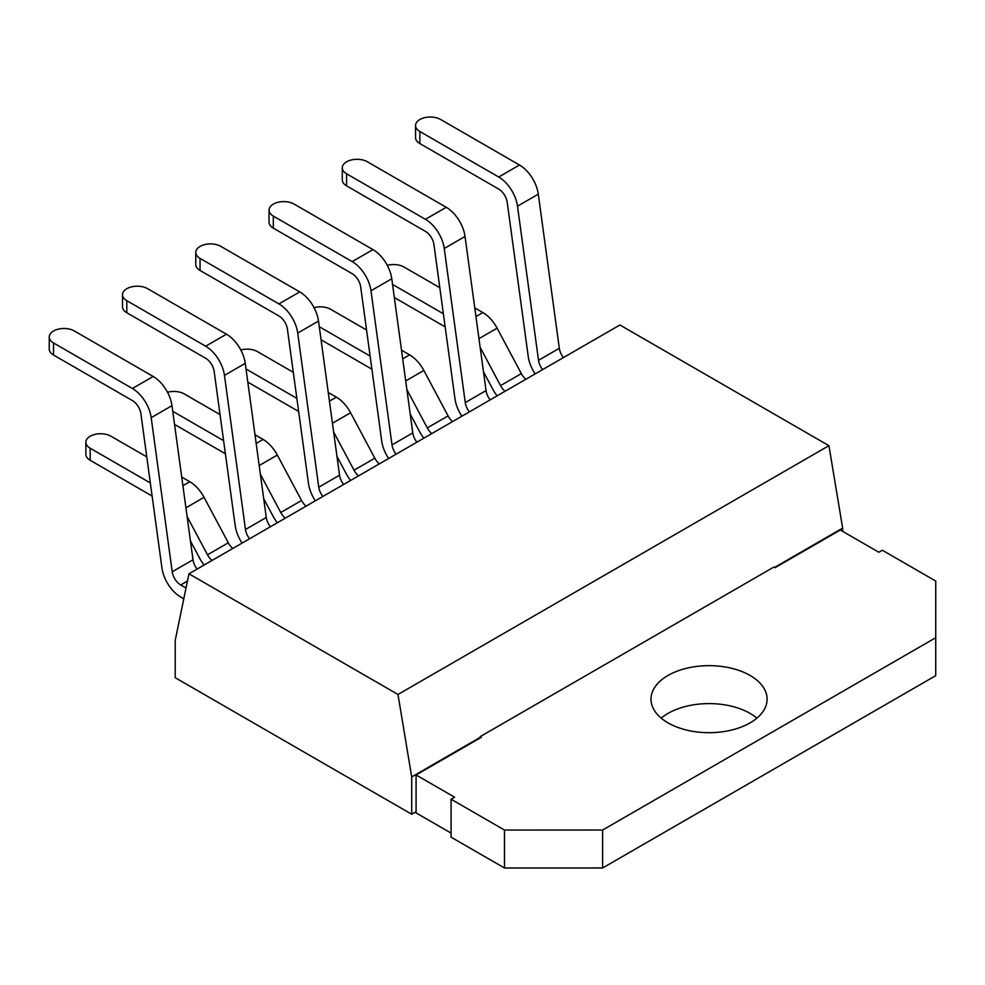 <?xml version="1.0" encoding="UTF-8"?>
<svg xmlns="http://www.w3.org/2000/svg" width="985" height="985" viewBox="0 0 985 985"><rect width="100%" height="100%" fill="white"/><g stroke="black" fill="none" stroke-linecap="round" stroke-linejoin="round"><path stroke-width="1.48" d="M451.081 799.217L451.081 837.164L504.48 867.994L504.48 830.047L602.623 830.035L935.725 637.714L935.75 581.064L882.351 550.233L878.854 552.253L840.328 530.016L775.072 567.692L773.927 567.04L480.2 736.62L481.345 737.272L416.076 774.961L454.59 797.197L451.081 799.217L504.48 830.047M935.75 581.064L935.725 675.661L602.623 867.97L504.48 867.994M416.076 774.961L416.076 812.896L451.081 833.113M756.911 718.139A58.053 33.515 0 0 0 750.102 713.411A58.053 33.515 0 0 0 661.206 718.139M668.002 722.867A58.053 33.515 0 0 0 731.264 730.131A58.053 33.515 0 0 0 767.106 699.165A58.053 33.515 0 0 0 750.102 675.464A58.053 33.515 0 0 0 686.841 668.199A58.053 33.515 0 0 0 650.999 699.165A58.053 33.515 0 0 0 668.002 722.867M602.623 867.97L602.623 830.035M935.725 675.661L935.725 637.714M411.705 814.238L411.705 776.919L397.989 694.474L828.927 445.676L619.885 324.988L188.935 573.787L175.219 640.385L175.219 677.705L411.705 814.238L416.076 811.714M480.311 737.876L480.2 736.62M774.579 567.409L842.643 528.12L828.927 445.676M842.643 531.358L842.643 528.12M411.705 776.919L480.311 737.309M188.935 573.787L397.989 694.474M542.649 369.584A12.189 7.043 60 0 1 538.524 360.301L517.494 206.173A26.964 15.575 -120 0 0 498.706 177.017L419.832 131.485A14.627 8.446 180 0 1 415.547 125.514L415.547 137.58A14.627 8.446 0 0 0 419.832 143.551L498.706 189.083A12.189 7.043 60 0 1 507.201 202.27L528.219 356.385A26.964 15.575 -120 0 0 535.15 373.906M538.524 360.301L559.32 348.296L538.29 194.168A26.964 15.575 -120 0 0 519.489 165.012L440.627 119.481A14.627 8.446 0 0 0 419.942 119.481L419.832 119.542A14.627 8.446 180 0 0 415.547 125.514M559.32 348.296A12.189 7.043 -120 0 0 563.432 357.58M469.377 411.878A12.189 7.043 60 0 1 465.265 402.594L444.235 248.479A26.964 15.575 -120 0 0 425.434 219.31L346.572 173.779A14.627 8.446 180 0 1 342.287 167.807L342.287 179.886A14.627 8.446 0 0 0 346.572 185.845L425.434 231.376A12.189 7.043 60 0 1 433.929 244.563L454.959 398.679A26.964 15.575 -120 0 0 461.891 416.199M465.265 402.594L486.048 390.589L465.031 236.474A26.964 15.575 -120 0 0 446.23 207.306L367.368 161.774A14.627 8.446 0 0 0 346.683 161.774L346.572 161.835A14.627 8.446 180 0 0 342.287 167.807M486.048 390.589A12.189 7.043 -120 0 0 490.173 399.873M396.118 454.171A12.189 7.043 60 0 1 392.005 444.9L370.976 290.772A26.964 15.575 -120 0 0 352.174 261.616L273.313 216.084A14.627 8.446 180 0 1 269.028 210.113L269.028 222.179A14.627 8.446 0 0 0 273.313 228.151L352.174 273.682A12.189 7.043 60 0 1 360.67 286.857L381.7 440.985A26.964 15.575 -120 0 0 388.619 458.505M392.005 444.9L412.789 432.895L391.771 278.767A26.964 15.575 -120 0 0 372.97 249.611L294.109 204.08A14.627 8.446 0 0 0 273.424 204.08L273.313 204.141A14.627 8.446 180 0 0 269.028 210.113M412.789 432.895A12.189 7.043 -120 0 0 416.914 442.166M322.858 496.465A12.189 7.043 60 0 1 318.746 487.193L297.716 333.065A26.964 15.575 -120 0 0 278.915 303.909L200.053 258.378A14.627 8.446 180 0 1 195.769 252.406L195.769 264.473A14.627 8.446 0 0 0 200.053 270.444L278.915 315.976A12.189 7.043 60 0 1 287.411 329.15L308.44 483.278A26.964 15.575 -120 0 0 315.36 500.799M318.746 487.193L339.529 475.189L318.512 321.061A26.964 15.575 -120 0 0 299.711 291.905L220.849 246.373A14.627 8.446 0 0 0 200.164 246.373L200.053 246.435A14.627 8.446 180 0 0 195.769 252.406M339.529 475.189A12.189 7.043 -120 0 0 343.654 484.46M249.599 538.77A12.189 7.043 60 0 1 245.474 529.487L224.457 375.359A26.964 15.575 -120 0 0 205.656 346.203L126.794 300.671A14.627 8.446 180 0 1 122.509 294.7L122.509 306.766A14.627 8.446 0 0 0 126.794 312.738L205.656 358.269A12.189 7.043 60 0 1 214.151 371.456L235.181 525.571A26.964 15.575 -120 0 0 242.101 543.092M245.474 529.487L266.27 517.482L245.253 363.354A26.964 15.575 -120 0 0 226.451 334.198L147.59 288.667A14.627 8.446 0 0 0 126.905 288.667L126.794 288.728A14.627 8.446 180 0 0 122.509 294.7M266.27 517.482A12.189 7.043 -120 0 0 270.395 526.766M183.789 598.806L180.711 597.033A26.964 15.575 -120 0 1 161.922 567.877L140.892 413.749A12.189 7.043 60 0 0 132.396 400.563L53.535 355.043A14.627 8.446 0 0 1 49.25 349.072L49.25 336.993A14.627 8.446 180 0 1 53.535 331.022L53.646 330.96A14.627 8.446 0 0 1 74.331 330.96L153.192 376.492A26.964 15.575 -120 0 1 171.981 405.66L193.011 559.775A12.189 7.043 -120 0 0 197.135 569.059M186.005 588.02L180.711 584.967A12.189 7.043 60 0 1 172.215 571.78L151.197 417.665A26.964 15.575 -120 0 0 132.396 388.496L53.535 342.965A14.627 8.446 180 0 1 49.25 336.993M483.487 371.776L492.734 389.124A26.964 15.575 -120 0 0 497.117 395.859M505.046 391.291A12.189 7.043 60 0 1 500.54 385.615L521.336 373.611A12.189 7.043 -120 0 0 525.83 379.287M521.336 373.611L497.105 328.165A26.964 15.575 -120 0 0 482.859 312.553L474.77 307.886M439.815 287.706L403.998 267.021A14.627 8.446 0 0 0 387.314 265.384M443.373 313.772L392.535 284.419M500.54 385.615L480.163 347.373M394.32 297.519L445.158 326.872M410.228 414.069L419.475 431.418A26.964 15.575 -120 0 0 423.858 438.153M431.787 433.585A12.189 7.043 60 0 1 427.281 427.909L448.077 415.904A12.189 7.043 -120 0 0 452.571 421.58M448.077 415.904L423.846 370.458A26.964 15.575 -120 0 0 409.6 354.846L401.511 350.18M366.555 330L330.738 309.327A14.627 8.446 0 0 0 314.055 307.689M370.114 356.065L319.275 326.712M427.281 427.909L406.904 389.666M321.061 339.813L371.899 369.166M336.969 456.363L346.215 473.711A26.964 15.575 -120 0 0 350.598 480.458M358.528 475.878A12.189 7.043 60 0 1 354.021 470.202L374.817 458.197A12.189 7.043 -120 0 0 379.311 463.873M374.817 458.197L350.586 412.764A26.964 15.575 -120 0 0 336.341 397.152L328.251 392.473M293.296 372.293L257.479 351.62A14.627 8.446 0 0 0 240.783 349.983M296.854 398.359L246.016 369.006M354.021 470.202L333.632 431.972M247.801 382.106L298.64 411.459M263.709 498.669L272.956 516.017A26.964 15.575 -120 0 0 277.339 522.752M285.256 518.172A12.189 7.043 60 0 1 280.762 512.495L301.558 500.491A12.189 7.043 -120 0 0 306.052 506.167M301.558 500.491L277.327 455.058A26.964 15.575 -120 0 0 263.081 439.445L254.992 434.779M220.037 414.599L184.22 393.914A14.627 8.446 0 0 0 167.524 392.276M223.595 440.652L172.757 411.311M280.762 512.495L260.372 474.265M174.542 424.412L225.38 453.753M190.45 540.962L199.696 558.31A26.964 15.575 -120 0 0 204.08 565.045M211.997 560.477A12.189 7.043 60 0 1 207.503 554.801L228.298 542.797A12.189 7.043 -120 0 0 232.792 548.473M228.298 542.797L204.067 497.351A26.964 15.575 -120 0 0 189.822 481.739L181.732 477.072M146.777 456.892L110.96 436.207A14.627 8.446 0 0 0 90.275 436.207L90.164 436.269A14.627 8.446 0 0 0 85.88 442.24A14.627 8.446 0 0 0 90.164 448.212L90.164 460.278L152.121 496.058M150.336 482.958L90.164 448.212M207.503 554.801L187.113 516.559M90.164 460.278A14.627 8.446 180 0 1 85.88 454.307L85.88 442.24M498.706 177.017L519.489 165.012M419.832 131.485L419.832 143.551M517.494 206.173L538.29 194.168M425.434 219.31L446.23 207.306M346.572 173.779L346.572 185.845M444.235 248.479L465.031 236.474M352.174 261.616L372.97 249.611M273.313 216.084L273.313 228.151M370.976 290.772L391.771 278.767M278.915 303.909L299.711 291.905M200.053 258.378L200.053 270.444M297.716 333.065L318.512 321.061M205.656 346.203L226.451 334.198M126.794 300.671L126.794 312.738M224.457 375.359L245.253 363.354M132.396 388.496L153.192 376.492M53.535 342.965L53.535 355.043M151.197 417.665L171.981 405.66M172.215 571.78L193.011 559.775M180.711 584.967L187.433 581.088M475.952 316.542L482.859 312.553M478.969 338.643L497.105 328.165M402.693 358.848L409.6 354.846M405.709 380.936L423.846 370.458M329.433 401.141L336.341 397.152M332.45 423.23L350.586 412.764M256.174 443.435L263.081 439.445M259.19 465.536L277.327 455.058M182.915 485.728L189.822 481.739M185.919 507.829L204.067 497.351"/></g></svg>
